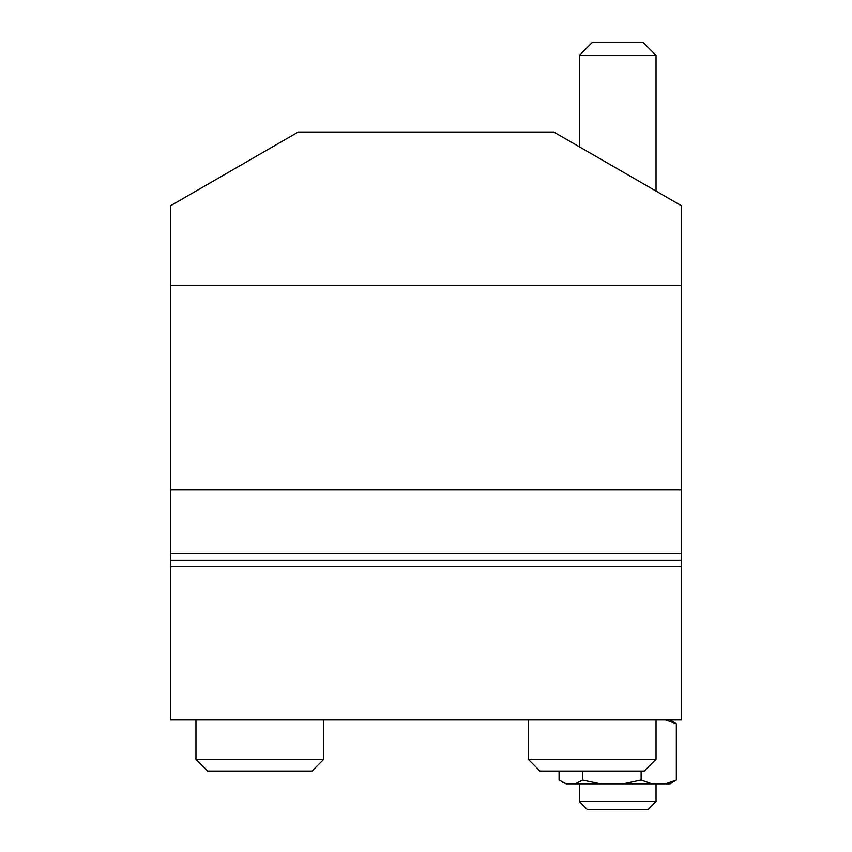 <?xml version="1.0" encoding="UTF-8"?>
<svg xmlns="http://www.w3.org/2000/svg" width="852" height="852" viewBox="0 0 852 852"><rect width="100%" height="100%" fill="white"/><g stroke="black" fill="none" stroke-linecap="round" stroke-linejoin="round"><path stroke-width="1.28" d="M170.4 489.9L681.6 489.9L681.6 553.8L170.4 553.8L170.4 205.843L298.2 132.06L553.8 132.06L681.6 205.843L681.6 489.9M681.6 560.19L681.6 719.94L170.4 719.94L170.4 560.19L681.6 560.19L681.6 553.8M170.4 553.8L170.4 560.19M170.4 285.42L681.6 285.42M170.4 566.58L681.6 566.58M592.14 42.6L643.26 42.6L656.04 55.38L579.36 55.38L592.14 42.6M323.76 759.302L312.002 771.06L207.718 771.06L195.96 759.302L323.76 759.302L323.76 719.94M656.04 759.302L644.282 771.06L539.998 771.06L528.24 759.302L656.04 759.302L656.04 719.94M670.098 719.94L676.339 723.763L676.339 780.017L670.098 783.84L566.207 783.84L559.061 780.017L559.061 771.06M575.334 783.84L582.48 780.017L582.48 771.06M582.48 780.017L600.372 783.84M623.227 783.84L641.119 780.017L641.119 771.06M641.119 780.017L651.865 783.84M665.582 783.84L676.339 780.017M665.582 719.94L676.339 723.763M566.207 783.84L562.011 781.944M656.04 801.562L648.202 809.4L587.198 809.4L579.36 801.562L656.04 801.562L656.04 783.84M656.04 191.093L656.04 55.38M579.36 146.821L579.36 55.38M195.96 759.302L195.96 719.94M528.24 759.302L528.24 719.94M579.36 801.562L579.36 783.84"/></g></svg>
